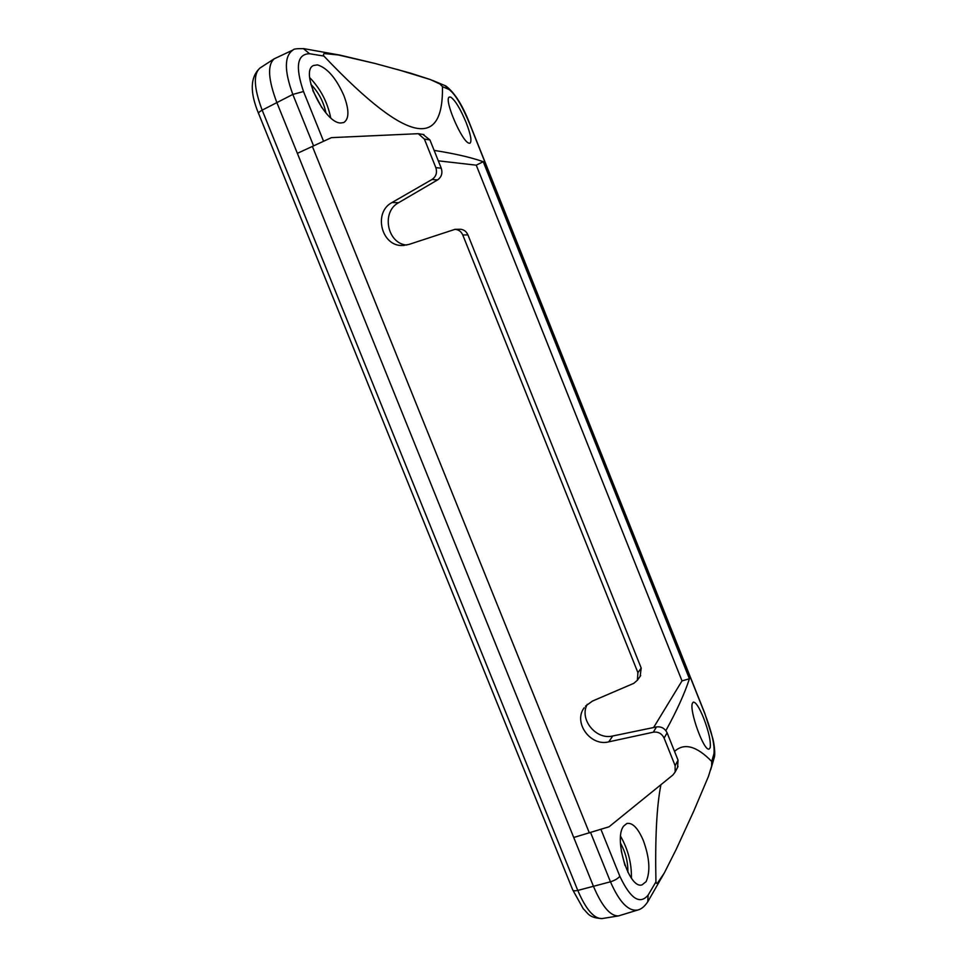 <?xml version="1.0" encoding="UTF-8"?>
<svg xmlns="http://www.w3.org/2000/svg" width="967" height="967" viewBox="0 0 967 967"><rect width="100%" height="100%" fill="white"/><g stroke="black" fill="none" stroke-linecap="round" stroke-linejoin="round"><path stroke-width="1.45" d="M466.179 122.64C470.724 134.425 472.005 141.267 470.01 143.189L469.068 143.189C462.166 142.354 443.345 98.731 449.377 97.051L450.695 97.111C455.239 100.278 460.401 108.787 466.179 122.64M703.601 717.997C708.775 731.632 710.987 741.52 710.201 747.648L709.137 749.038C703.94 751.794 688.879 709.851 692.457 703.154L693.327 702.102C695.817 702.078 699.238 707.385 703.601 717.997M631.415 878.145C631.705 863.446 628.115 849.534 620.645 836.395M643.406 840.71C649.631 857.995 650.525 871.654 646.089 881.662L642.076 884.853C629.046 889.616 613.296 838.244 623.703 826.048L626.894 823.461C632.575 822.47 638.087 828.223 643.406 840.71M330.666 117.696C327.523 102.188 320.536 88.831 309.706 77.626M343.901 95.612C349.268 109.936 349.232 118.917 343.781 122.531L340.819 122.99C324.767 123.655 299.456 71.377 313.441 65.526L317.43 64.874C327.342 67.944 336.153 78.182 343.901 95.612M620.488 843.139C625.589 852.423 628.054 862.117 627.873 872.246M310.89 84.383C318.59 92.276 323.594 101.777 325.915 112.897M435.839 167.654C437.374 172.67 436.105 176.61 432.007 179.487L437.555 179.922C441.544 177.07 442.777 173.166 441.254 168.198L435.839 167.654L424.404 139.103L418.264 133.688L331.439 137.64L297.365 153.342L573.733 837.482L609.041 826.797L672.935 774.966L675.111 772.101L675.135 765.671L664.099 738.087L667.121 732.853C664.861 728.344 661.319 726.362 656.496 726.93L653.317 732.188C658.225 731.572 661.827 733.53 664.099 738.087M312.365 146.392L589.374 832.986M573.733 837.482L593.605 886.679C602.127 906.538 610.431 916.281 618.505 915.906L637.688 910.056M293.037 49.97L274.265 58.782C267.291 64.801 268.113 79.306 276.755 102.297L297.365 153.342M424.404 139.103L429.94 139.937L441.254 168.198M437.555 179.922L398.585 202.707C381.034 211.858 387.187 243.624 406.684 245.062M398.585 202.707L392.058 202.502C372.887 212.329 381.445 246.694 402.683 245.485L408.908 244.446L454.998 229.336C458.612 229.614 461.211 231.512 462.782 235.005L467.919 234.86C466.36 231.403 463.809 229.53 460.256 229.252L459.518 229.264M467.919 234.86L641.206 668.088L637.918 672.669L637.374 680.248L633.76 683.355L592.396 701.099L585.458 706.164M640.13 676.356L641.206 668.088M587.259 704.339C578.907 719.049 595.938 740.251 612.764 735.984L656.496 726.93M667.121 732.853L678.036 760.159L675.135 765.671M677.565 767.399L678.036 760.159M429.94 139.937L422.966 134.449M653.317 732.188L608.775 741.846C590.438 746.742 572.923 722.385 584.213 707.759M392.058 202.502L432.007 179.487M637.918 672.669L462.782 235.005M397.026 69.358L430.436 79.584L440.045 84.069L442.463 86.679C443.37 144.712 412.885 149.837 323.885 56.062C323.075 54.237 323.486 53.427 325.117 53.644L340.179 55.155L374.833 63.411L410.721 73.214L430.436 79.584L440.045 84.069M325.117 53.644L335.609 54.345L374.833 63.411M323.57 141.242L303.517 91.514C295.068 66.65 297.087 54.055 309.549 53.729L323.885 56.062M665.864 730.641C676.803 710.745 684.648 693.46 689.411 678.761L483.234 161.694C470.796 157.331 454.43 153.572 434.135 150.405M674.543 751.407C684.177 742.583 696.566 745.944 711.736 761.464L711.652 766.033L708.46 776.38L693.653 811.349L676.102 849.57L664.244 873.104L657.717 882.75C656.823 883.802 656.23 883.512 655.94 881.88L648.156 895.067C639.876 905.015 630.436 898.754 619.835 876.271L600.93 829.348M655.94 881.88C655.022 838.534 656.678 806.14 660.932 784.696M442.463 86.679L448.893 89.411C454.998 93.739 461.972 105.33 469.793 124.175L704.81 713.634C711.881 732.152 714.927 745.569 713.936 753.861L711.736 761.464M676.102 849.57L664.244 873.104L657.717 882.75M711.652 766.033L708.46 776.38L693.653 811.349M445.025 85.604L448.893 89.411M713.936 753.861L714.069 758.273M303.348 48.568L309.549 53.729M648.156 895.067L647.709 901.873M340.07 55.131L303.928 48.664C297.135 48.507 293.545 48.93 293.17 49.909C284.238 55.76 284.129 70.591 292.82 94.428L313.562 145.836M572.682 889.809L583.319 908.847C588.202 913.307 588.698 917.913 602.139 918.565C594.137 918.952 586.014 909.572 577.77 890.426L262.166 110.141C259.494 111.628 258.31 112.776 258.624 113.61L572.682 889.809C573.129 890.861 574.833 891.066 577.77 890.426L610.455 881.807C619.424 902.271 628.538 911.676 637.809 910.02C641.484 909.113 644.892 906.224 648.011 901.353L663.93 873.636M689.411 678.761L682.013 680.889L476.26 165.176L483.234 161.694M653.607 727.535L682.013 680.889M476.26 165.176L438.293 160.824M624.96 865.465L621.225 850.803M321.83 107.651L312.8 90.511M590.607 832.599L610.455 881.807C614.867 880.393 617.998 878.544 619.835 876.271M258.624 113.61C249.691 92.191 250.175 76.985 260.075 67.956C253.149 73.903 253.85 87.961 262.166 110.141L292.82 94.428L303.517 91.514M612.764 735.984L608.775 741.846M460.268 229.252L454.986 229.336M637.374 680.26L640.698 675.558M402.683 245.485L404.206 245.425M418.264 133.688L423.921 134.594M678.036 766.493L675.111 772.113M432.575 80.418L445.872 85.978C454.78 92.747 462.806 105.524 469.974 124.32L704.81 713.344L712.727 738.244C714.492 744.783 715.302 754.937 714.287 757.463L710.66 769.805M260.075 67.956L274.265 58.782M602.139 918.565L618.505 915.906"/></g></svg>
